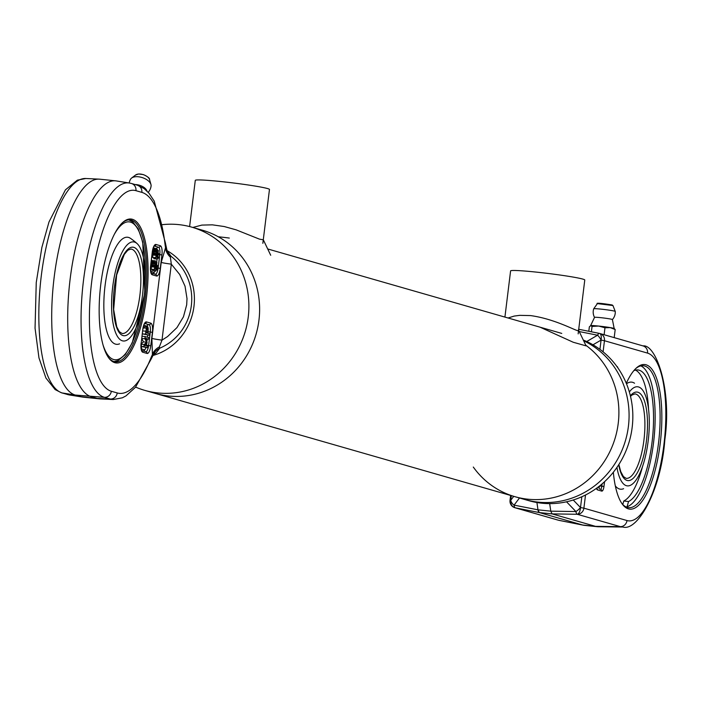 <?xml version="1.0" encoding="UTF-8"?>
<svg xmlns="http://www.w3.org/2000/svg" width="701" height="701" viewBox="0 0 701 701"><rect width="100%" height="100%" fill="white"/><g stroke="black" fill="none" stroke-linecap="round" stroke-linejoin="round"><path stroke-width="1.05" d="M263.287 239.803L259.484 239.146L236.141 229.849L224.197 226.528L212.377 224.837L201.87 225.091L192.819 227.457M167.215 250.739A56.904 53.74 106 0 1 193.862 307.178A56.904 53.74 106 0 1 152.836 355.503A56.904 53.74 106 0 0 193.862 307.178A56.904 53.74 106 0 0 167.215 250.739M578.553 330.101L586.08 345.865L573.234 342.254L540.068 327.183M578.369 329.838C582.145 334.903 558.925 319.472 530.543 315.581L519.748 315.345L514.175 316.081L508.059 317.991M583.293 340.038A84.926 80.212 -74 0 1 628.087 445.24A84.926 80.212 -74 0 1 528.817 500.672L514.876 496.667A84.926 80.212 106 0 0 527.984 499.208A84.926 80.212 106 0 0 613.182 443.943A84.926 80.212 106 0 0 585.756 345.199A84.926 80.212 106 0 1 613.182 443.943A84.926 80.212 106 0 1 527.984 499.208A84.926 80.212 106 0 1 514.876 496.667A84.926 80.212 106 0 1 473.298 467.05M538.166 502.135A84.926 80.212 -74 0 0 625.721 439.676A84.926 80.212 -74 0 0 583.644 340.765A84.926 80.212 -74 0 1 625.721 439.676A84.926 80.212 -74 0 1 538.166 502.135A84.926 80.212 -74 0 1 525.058 499.594A84.926 80.212 -74 0 0 538.166 502.135M514.876 496.667L155.596 393.489A84.926 80.212 -74 0 0 168.704 396.03A84.926 80.212 -74 0 0 257.819 327.13A84.926 80.212 -74 0 0 202.484 230.226L191.759 227.15A84.926 80.212 -74 0 0 162.36 224.662M135.626 387.092A84.926 80.212 -74 0 0 144.87 390.404A84.926 80.212 -74 0 0 157.979 392.946A84.926 80.212 -74 0 0 247.094 324.055A84.926 80.212 -74 0 0 191.759 227.15M144.87 390.404L155.596 393.489A84.926 80.212 -74 0 0 168.704 396.03A84.926 80.212 -74 0 0 257.819 327.13A84.926 80.212 -74 0 0 202.484 230.226M504.922 317.089L510.591 270.901A37.372 2.033 7 0 1 535.888 272.067A37.372 2.033 7 0 1 584.774 280.006L578.159 333.878M229.315 238.06A21.135 1.148 -173 0 0 218.274 236.772M189.612 226.563L195.29 180.35A37.372 2.033 7 0 1 220.578 181.515A37.372 2.033 7 0 1 269.464 189.454L262.849 243.326M156.682 253.403L157.664 253.499L157.392 255.69L156.525 254.682L156.796 252.491L157.664 253.499M157.778 252.491L156.919 251.501L156.866 249.083L156.612 251.124L155.648 249.994L155.526 251.011L156.489 252.15L156.227 254.305L155.263 253.166L155.14 254.191L156.095 255.33L155.806 257.714L156.402 255.707L157.261 256.689L157.322 259.107L157.567 257.065L158.531 258.205L158.654 257.179L157.699 256.04L157.962 253.885L158.917 255.024L159.048 253.999L158.084 252.868L158.382 250.476L157.778 252.491M157.068 250.275L158.04 250.38M157.839 254.91L158.917 255.024M157.445 258.091L158.531 258.205M156.98 259.011L153.782 258.678L157.322 259.107M153.782 258.678L153.913 257.582M156.297 256.592L157.261 256.689M155.806 257.714L152.608 257.381L156.148 257.81M152.608 257.381L152.906 254.998L156.095 255.33M152.906 254.998L152.126 254.077M152.143 253.885L155.14 254.191M152.275 252.859L155.263 253.166M153.151 252.947L153.291 251.817L156.489 252.15M153.291 251.817L152.546 250.932M152.581 250.704L155.526 251.011M152.8 249.696L155.648 249.994M153.545 249.775L153.668 248.75L156.866 249.083M155.236 265.197L156.218 265.293L155.946 267.484L155.079 266.476L155.342 264.286L156.218 265.293M156.332 264.286L155.473 263.296L155.42 260.877L155.166 262.919L154.202 261.78L154.08 262.805L155.044 263.944L154.781 266.1L153.817 264.96L153.685 265.986L154.649 267.125L154.36 269.508L154.956 267.493L155.815 268.483L155.876 270.901L156.121 268.86L157.085 269.999L157.208 268.974L156.244 267.835L156.516 265.679L157.471 266.818L157.602 265.793L156.638 264.654L156.928 262.27L156.332 264.286M155.622 262.069L156.595 262.174M156.384 266.704L157.471 266.818M155.999 269.885L157.085 269.999M155.534 270.805L152.336 270.472L155.876 270.901M152.336 270.472L152.468 269.377M154.851 268.387L155.815 268.483M154.36 269.508L151.162 269.175L154.702 269.605M151.162 269.175L151.451 266.792L154.649 267.125M151.451 266.792L150.68 265.872M150.697 265.67L153.685 265.986M150.82 264.654L153.817 264.96M151.705 264.741L151.845 263.611L155.044 263.944M151.845 263.611L151.066 262.691M151.092 262.498L154.08 262.805M151.214 261.473L154.202 261.78M152.099 261.561L152.222 260.544L155.42 260.877M146.632 329.374L147.306 328.69L147.78 329.523L147.569 333.168L146.071 332.738L146.632 329.374L147.78 329.523M147.49 327.052L146.421 328.199L145.449 334.175L142.329 333.851L149.199 335.253L149.392 333.694L147.99 333.29L148.2 328.322L147.49 327.052L144.204 326.701L147.315 327.034M145.449 334.175L149.199 335.253M142.978 328.708L144.292 326.719M145.79 338.907L148.717 339.214L148.91 337.645L145.151 336.568L144.888 338.741L146.623 342.184L144.178 344.533L143.915 346.671L147.666 347.749L147.841 346.285L144.608 345.356L147.184 342.938L145.484 338.285L148.717 339.214M141.024 346.425L147.666 347.749M141.015 346.364L143.915 346.671M141.085 344.209L144.178 344.533M141.094 344.086L143.425 341.86L146.623 342.184M143.425 341.86L141.751 338.539M141.768 338.417L144.888 338.741M142.031 336.243L145.151 336.568M114.824 362.68A72.361 23.44 95.9 0 0 147.78 282.897A72.361 23.44 95.9 0 0 122.675 222.515A72.361 23.44 95.9 0 0 100.313 288.54A72.361 23.44 95.9 0 0 108.62 357.755A72.361 23.44 95.9 0 0 114.824 362.68M153.948 353.865L155.876 353.286L159.732 348.213C196.876 332.099 203.097 281.434 171.018 256.277L167.741 251.703M159.364 346.916L161.992 340.134A13.591 0.736 7 0 1 151.88 338.408L152.424 354.513A13.591 10.533 161.1 0 1 159.364 346.916L159.732 348.213A13.591 13.074 5.5 0 0 153.545 354.215L155.876 353.286L154.378 353.383M153.545 354.215L152.424 354.513L151.188 357.308A114.78 37.179 -84.1 0 1 117.216 392.946L111.319 391.254A101.189 32.781 -84.1 0 1 91.682 281.793A101.189 32.781 -84.1 0 1 135.941 190.672L141.839 192.372A114.78 37.179 -84.1 0 1 165.042 244.43A6.791 3.654 -6.7 0 0 165.401 242.984L166.899 249.977L165.532 247.716A13.591 11.312 36.9 0 0 170.387 257.153L171.316 264.163L179.693 274.477L185.038 286.201L187.009 298.6L186.685 304.821L183.452 316.826L176.95 327.621L167.574 336.55L161.992 340.134L171.316 264.163A13.591 0.736 7 0 1 161.212 262.428L151.88 338.408M166.487 248.802A13.591 13.398 -170.5 0 0 171.018 256.277L170.387 257.153M151.188 357.308A6.791 4.232 21.8 0 1 151.101 359.157L154.01 353.479M130.71 183.32A107.98 34.971 95.9 0 0 129.352 183.022L116.305 180.928A108.708 35.208 95.9 0 0 115.683 180.849A108.708 35.208 95.9 0 0 69.767 282.223A108.708 35.208 95.9 0 0 91.218 396.705L97.124 398.405A122.298 39.615 95.9 0 0 99.367 398.843A122.298 39.615 95.9 0 0 100.077 398.895L113.273 399.526L122.333 397.817L125.97 395.907L135.451 387.311L151.101 359.157M122.202 222.962A71.336 23.107 -84.1 0 1 130.044 219.904A71.336 23.107 -84.1 0 1 145.659 293.255A71.336 23.107 -84.1 0 1 115.297 361.821A71.336 23.107 -84.1 0 1 113.991 361.567A71.336 23.107 -84.1 0 1 108.252 357.221M99.367 398.843L83.384 397.178A122.298 39.615 -84.1 0 1 82.674 397.09A122.298 39.615 -84.1 0 1 81.132 396.74L75.235 395.049A108.708 35.208 -84.1 0 1 53.67 281.53A108.708 35.208 -84.1 0 1 99.069 179.141A108.708 35.208 -84.1 0 1 99.7 179.184L115.683 180.849M119.564 343.832A53.828 17.437 -84.1 0 1 105.036 285.92A53.828 17.437 -84.1 0 1 130.509 238.375A60.295 60.295 0 0 1 137.177 243.668A49.815 16.141 -84.1 0 1 144.476 293.114A49.815 16.141 -84.1 0 1 127.179 340.029A49.815 16.141 -84.1 0 1 112.695 286.946A49.815 16.141 -84.1 0 1 137.177 243.668M148.191 192.302A11.041 11.041 0 0 0 151.092 185.905A10.848 5.783 -161.6 0 0 150.952 184.503A10.848 5.783 -161.6 0 0 150.855 184.214A10.848 5.783 -161.6 0 0 142.242 177.59A10.848 5.783 -161.6 0 0 131.586 178.063A10.848 5.783 -161.6 0 0 130.64 179.106A11.041 11.041 0 0 0 129.212 182.996M146.93 190.996A8.999 4.802 -161.6 0 0 135.162 184.556M613.34 472.237A72.694 23.545 95.9 0 0 622.181 503.931A72.694 23.545 95.9 0 0 628.411 508.873A72.694 23.545 95.9 0 0 661.525 428.714A72.694 23.545 95.9 0 0 636.298 368.051A72.694 23.545 95.9 0 0 626.3 383.324M635.667 368.656A71.336 23.107 -84.1 0 1 643.352 365.729A71.336 23.107 -84.1 0 1 644.666 365.983A71.336 23.107 -84.1 0 1 658.747 441.122A71.336 23.107 -84.1 0 1 628.613 507.647A71.336 23.107 -84.1 0 1 627.299 507.393A71.336 23.107 -84.1 0 1 621.691 503.213M640.837 365.887A71.336 23.107 -84.1 0 1 654.015 438.563A71.336 23.107 -84.1 0 1 626.177 506.972M566.522 501.793L575.907 511.546L550.784 511.169A6.791 2.199 95.9 0 0 550.784 511.169L549.672 503.616L550.784 511.169L552.108 513.894L595.508 526.355A93.522 30.292 95.9 0 0 597.226 526.696L584.441 525.364A93.522 30.292 -84.1 0 1 583.547 525.233A93.522 30.292 -84.1 0 1 582.724 525.031L558.469 520.221A6.791 6.414 106 0 1 557.978 520.098L559.267 520.414A91.244 29.556 -84.1 0 1 558.469 520.221L515.384 507.848A6.791 6.107 -81.3 0 1 510.731 500.295A6.791 4.758 37.2 0 0 514.07 505.123L519.485 497.99M513.737 496.334L510.731 500.295A6.791 6.107 -81.3 0 0 515.393 507.848L515.384 507.848A6.791 6.414 106 0 1 514.893 507.726L557.978 520.098A6.791 6.414 106 0 1 557.488 519.94M511.301 495.642L510.731 500.295L510.021 500.374A6.791 6.791 0 0 0 514.893 507.726M550.776 511.16L537.991 509.829L536.922 502.521L537.991 509.829L514.07 505.123A6.791 2.471 -78.9 0 0 515.393 507.848L539.314 512.562L537.991 509.837A6.791 2.199 -84.1 0 0 539.314 512.562L552.108 513.894L577.23 514.271A6.791 2.997 -85.4 0 0 580.498 507.542L573.243 499.997M575.907 511.546A6.791 2.217 -43.9 0 0 580.498 507.542L580.498 507.542A6.791 2.997 -85.4 0 1 577.238 514.271L620.324 526.644A91.244 29.556 95.9 0 0 622.882 527.021C637.446 531.708 661.192 490.551 664.846 439.623C672.136 388.959 655.812 343.963 643.027 345.908A6.791 6.414 106 0 1 647.54 353.102A84.479 27.365 -84.1 0 1 663.935 444.478A84.479 27.365 -84.1 0 1 626.983 520.545L583.898 508.172A6.791 6.414 106 0 1 577.238 514.271L577.238 514.271A6.791 1.91 90.9 0 1 575.907 511.546M599.592 333.439A6.791 6.414 106 0 1 599.942 333.536L599.942 333.536A6.791 6.414 106 0 1 604.455 340.73L647.54 353.102M642.528 345.786A6.791 6.414 106 0 1 643.027 345.908L599.942 333.536A6.791 6.791 0 0 0 599.53 333.431L599.521 333.431A6.791 6.791 0 0 0 599.39 333.396A6.791 1.972 101.3 0 1 599.434 333.413A6.791 2.953 102.5 0 1 599.521 333.431A6.791 2.953 102.5 0 1 599.53 333.431A6.791 2.953 102.5 0 1 601.072 340.099L604.455 340.73L603.097 351.832M599.521 333.431L599.53 333.431A6.791 2.953 102.5 0 1 601.064 340.099A6.791 2.646 -120.2 0 0 597.559 335.218L586.719 341.527M585.519 494.985L583.898 508.172L580.507 507.542L581.839 496.737M626.983 520.545A6.791 6.414 106 0 1 620.324 526.644L595.508 526.355L582.724 525.031L539.323 512.562M597.226 526.696A93.522 30.292 95.9 0 0 598.137 526.749L622.882 527.021M634.545 383.237A53.828 17.437 95.9 0 0 632.626 382.317A53.828 17.437 95.9 0 0 626.492 383.798M615.312 485.881A53.828 17.437 95.9 0 0 619.526 489.009A53.828 17.437 95.9 0 0 623.601 488.702M616.941 467.401A49.815 16.141 95.9 0 0 626.405 485.697A49.815 16.141 95.9 0 0 631.207 484.899A49.815 16.141 95.9 0 0 648.513 437.994A49.815 16.141 95.9 0 0 641.222 388.529A49.815 16.141 95.9 0 0 638.532 386.952A49.815 16.141 95.9 0 0 629.349 391.964M613.962 328.681L615.189 329.531L610.212 327.604L604.972 327.779L598.645 326.053L592.056 326.438L590.654 325.632A11.891 0.648 -173 0 0 590.636 325.641M612.385 319.586A8.999 0.491 -173 0 0 612.394 319.56L614.19 328.559A11.891 0.648 -173 0 0 614.155 328.515A11.891 0.648 -173 0 0 613.585 328.296A11.891 0.648 -173 0 0 610.212 327.604A11.891 0.648 -173 0 0 598.645 326.053A11.891 0.648 -173 0 0 590.829 325.588L589.348 326.841L588.805 331.284M614.207 337.523L615.189 329.531M604.122 334.736L604.972 327.779M591.39 331.801L592.056 326.438M612.937 305.531L612.122 304.97C598.119 302.674 596.052 303.2 597.392 303.621L612.937 305.531L615.25 311.419A10.848 0.587 -173 0 0 615.25 311.419A10.848 0.587 -173 0 0 614.698 311.174A10.848 0.587 -173 0 0 601.055 309.132A10.848 0.587 -173 0 0 593.721 308.773A10.848 0.587 -173 0 0 593.712 308.782A11.041 11.041 0 0 0 594.518 317.378A8.999 0.491 -173 0 0 594.527 317.395L590.601 325.667M615.259 311.428A11.041 11.041 0 0 1 612.394 319.577A8.999 0.491 -173 0 0 611.929 319.349A8.999 0.491 -173 0 0 602.071 317.807A8.999 0.491 -173 0 0 594.527 317.369M622.777 504.466L623.759 501.022L628.552 501.522L627.071 506.727M623.759 501.022A66.586 21.565 95.9 0 0 642.633 466.183M648.556 409.191A66.586 21.565 95.9 0 0 635.465 370.11M633.809 370.68A66.586 21.565 -84.1 0 1 637.91 369.944A66.586 21.565 -84.1 0 1 653.06 431.772A66.586 21.565 -84.1 0 1 628.552 501.522M146.167 331.941L147.701 332.099M142.689 330.898L145.808 331.214M143.223 327.866L146.421 328.199M155.236 270.84A5.1 1.647 -84.1 0 1 153.773 272.321L150.768 271.462M157.059 259.081L156.674 262.2M153.361 247.804L156.665 248.75A5.1 1.647 -84.1 0 1 157.138 249.162M157.199 249.258A5.1 1.647 -84.1 0 1 157.576 250.327M145.983 347.573A5.1 1.647 -84.1 0 1 144.257 349.755L141.26 348.896M146.711 343.385L146.491 345.172A5.1 1.647 -84.1 0 1 146.386 345.865M147.727 335.104L147.464 337.234M147.236 339.056L146.965 341.299M143.854 325.246L147.157 326.193A5.1 1.647 -84.1 0 1 148.077 327.84M151.136 272.987L150.619 265.6A8.491 2.751 95.9 0 0 152.266 274.792A1.7 1.604 -74 0 0 151.32 273.057M152.257 252.194L150.619 265.6M154.325 246.016A1.7 1.604 -74 0 0 155.981 244.491A8.491 2.751 95.9 0 0 152.266 252.132M155.342 274.196A6.791 2.199 95.9 0 0 158.137 268.054L159.784 254.586A6.791 2.199 95.9 0 0 158.47 247.234L154.308 246.042M156.665 248.75A1.7 1.604 106 0 1 158.47 247.234A1.7 1.604 -74 0 0 160.275 245.718L155.981 244.491M158.987 254.489L161.922 254.91A8.491 2.751 95.9 0 0 160.275 245.718M156.253 267.791L160.266 268.369L161.922 254.91M151.381 273.083L155.158 274.17A1.7 1.604 106 0 1 156.551 276.019A8.491 2.751 95.9 0 0 160.266 268.369M152.266 274.792L156.551 276.019M165.042 244.43L165.532 247.716L161.212 262.428M141.111 343.034A8.491 2.751 95.9 0 0 142.759 352.226L147.044 353.453A8.491 2.751 95.9 0 0 150.759 345.812L152.415 332.344A8.491 2.751 95.9 0 0 150.768 323.152L146.474 321.925A8.491 2.751 95.9 0 0 142.759 329.566L141.199 343.078L142.759 329.566M153.773 272.321A1.7 1.604 -74 0 0 154.553 273.968M142.759 352.226A1.7 1.604 -74 0 0 141.812 350.491M142.75 329.628L142.846 329.61C144.02 324.449 144.713 322.364 144.923 323.354L144.546 323.415M145.834 351.63A6.791 2.199 95.9 0 0 148.621 345.488L150.277 332.02A6.791 2.199 95.9 0 0 148.963 324.668L144.792 323.476A1.7 1.604 -74 0 0 146.474 321.925M147.157 326.193A1.7 1.604 106 0 1 148.963 324.668A1.7 1.604 -74 0 0 150.768 323.152M148.183 331.713L152.415 332.344M146.491 345.172L150.759 345.812M141.874 350.518L145.65 351.604A1.7 1.604 106 0 1 147.044 353.453M144.257 349.755A1.7 1.604 -74 0 0 145.046 351.411M117.216 392.946A6.791 6.414 106 0 1 110.329 399.044A121.562 39.379 95.9 0 0 113.273 399.526M111.319 391.254A6.791 6.414 106 0 1 104.431 397.344L110.329 399.044L97.124 398.405L81.132 396.74L68.102 394.654L62.205 392.963A107.98 34.971 -84.1 0 1 40.781 280.207A107.98 34.971 -84.1 0 1 85.873 178.501L99.069 179.141M135.941 190.672A6.791 6.414 -74 0 0 131.429 183.478L129.352 183.022A107.98 34.971 95.9 0 0 83.226 282.669A107.98 34.971 95.9 0 0 104.431 397.344L75.235 395.049L62.205 392.963A6.791 6.414 -74 0 1 61.486 392.805L55.125 389.572L45.924 378.023L38.967 357.904L35.05 328.182L36.25 282.529L41.885 247.365L48.982 221.989L65.438 189.831L77.382 180.139L85.873 178.501M141.839 192.372A6.791 6.414 -74 0 0 137.326 185.178L131.429 183.478M67.392 394.497A6.791 6.414 -74 0 0 68.102 394.654A121.562 39.379 -84.1 0 0 69.636 394.996L61.486 392.805M128.747 219.886A71.336 23.107 -84.1 0 1 128.791 219.895L132.664 221.779L138.246 228.92L142.741 242.108L144.739 290.363M114.526 233.976A69.303 22.45 -84.1 0 1 130.465 222.112A69.303 22.45 -84.1 0 1 145.221 281.986M142.916 304.19A69.303 22.45 -84.1 0 1 103.012 344.866M131.674 249.179A42.463 13.757 -84.1 0 1 139.911 295.112A42.463 13.757 -84.1 0 1 122.123 333.501L119.363 331.713L116.734 326.806L113.658 309.553L116.62 275.046L124.296 254.393L127.819 250.222L130.894 249.03A42.463 13.757 -84.1 0 1 131.674 249.179M133.838 247.357A44.505 14.414 -84.1 0 1 137.887 317.01A44.505 14.414 -84.1 0 1 113.553 310.017A44.505 14.414 -84.1 0 1 133.838 247.357M149.576 179.649C149.918 178.369 147.893 176.696 143.495 174.637L138.649 173.979L135.591 175.005A7.834 4.18 18.4 0 1 143.451 174.715A7.834 4.18 18.4 0 1 149.576 179.649L150.952 184.503M599.329 333.387L578.719 329.277L599.39 333.396A6.791 1.972 101.3 0 0 597.559 335.218L579.254 331.564M596.525 488.273A5.1 1.647 95.9 0 0 597.436 489.868L601.73 491.103A5.1 1.647 95.9 0 0 603.955 486.512L604.551 481.701M617.888 367.902A5.1 1.647 95.9 0 0 617.029 366.527L616.889 366.492M602.106 483.874L601.826 486.187A3.4 1.104 -84.1 0 1 600.468 489.263M599.732 489.053A1.7 1.604 -74 0 1 598.943 487.397A1.7 0.552 -84.1 0 0 599.688 485.881L603.955 486.512M600.599 489.298A1.7 1.604 106 0 0 600.336 489.254L600.599 489.298A1.7 1.604 106 0 1 601.73 491.103M598.943 487.397L598.058 487.142M596.735 488.264A1.7 1.604 106 0 1 597.436 489.868M592.985 344.796L601.072 340.099L599.933 349.37M622.453 504.115A69.303 22.45 95.9 0 0 622.935 503.931M618.869 464.509L620.771 471.668L623.408 476.575L626.159 478.362A42.463 13.757 95.9 0 0 644.096 438.765A42.463 13.757 95.9 0 0 635.719 394.041A42.463 13.757 95.9 0 0 634.94 393.892L631.855 395.084L630.506 396.363M618.72 464.737A44.505 14.414 95.9 0 0 643.387 456.886A44.505 14.414 95.9 0 0 637.884 392.218A44.505 14.414 95.9 0 0 630.374 395.811M612.017 304.944L598.479 303.551M263.234 239.593L270.709 255.269M561.755 333.413L267.703 248.96M150.706 265.644L152.354 252.176C153.528 247.006 154.22 244.921 154.43 245.92L154.054 245.981M155.42 274.222L151.302 273.04M141.628 350.421L141.199 343.078M145.913 351.657L141.795 350.474M167.837 251.922L166.856 249.854M165.401 242.975L154.22 201.099L149.085 193.336L144.073 188.551L137.326 185.178M69.636 394.996L82.674 397.09M114.105 361.593L117.934 360.673L125.286 354.557L132.27 342.771L144.161 295.875M135.591 175.005L131.586 178.063M510.626 495.449L510.021 500.374M559.267 520.414L583.547 525.233M614.155 328.515L614.619 328.865M597.392 303.621L593.721 308.773"/></g></svg>
